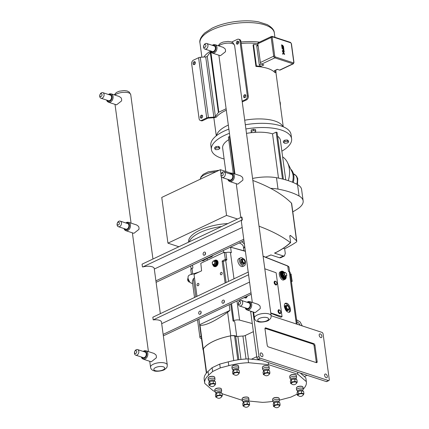 <?xml version="1.0" encoding="UTF-8"?>
<svg xmlns="http://www.w3.org/2000/svg" width="429" height="429" viewBox="0 0 429 429"><rect width="100%" height="100%" fill="white"/><g stroke="black" fill="none" stroke-linecap="round" stroke-linejoin="round"><path stroke-width="0.64" d="M282.968 126.652A33.789 13.256 172.3 0 0 274.882 121.026A33.789 13.256 172.3 0 0 244.707 120.222M228.33 125.08A33.789 13.256 172.3 0 0 216.538 135.634M210.677 51.995A1.469 0.574 172.3 0 0 210.269 52.295L218.409 112.511A1.469 0.574 -7.7 0 1 218.822 112.21L210.859 51.909M231.773 42.096A2.172 0.853 -7.7 0 1 232.277 41.774L237.403 39.345A2.939 2.097 108.2 0 1 238.68 39.232A2.939 2.097 108.2 0 1 239.929 40.996L240.905 41.318A2.939 2.097 -71.8 0 0 239.655 39.554L238.68 39.232M218.409 112.511L215.401 116.554A1.469 0.574 -7.7 0 1 213.862 117.128L208.408 117.519A2.172 0.853 172.3 0 0 206.74 117.927L201.614 120.356A2.939 2.097 108.2 0 1 200.338 120.469A2.939 2.097 108.2 0 1 199.088 118.699L191.672 63.835A2.939 2.097 108.2 0 1 193.474 60.135L198.6 57.711A2.172 0.853 -7.7 0 1 200.268 57.304L205.722 56.907A1.469 0.574 172.3 0 0 207.261 56.333L210.269 52.295M226.121 108.757L218.822 112.21M200.338 120.469L201.314 120.785A2.939 2.097 -71.8 0 0 202.59 120.672L207.716 118.248A0.702 0.279 -7.7 0 1 208.258 118.114L213.712 117.718A2.939 1.153 172.3 0 0 215.964 117.171L216.232 117.256A33.789 13.256 172.3 0 1 226.319 110.221M242.229 101.914L246.519 99.882A2.939 2.097 -71.8 0 0 248.321 96.182L240.905 41.318M248.321 96.182L247.345 95.865A2.939 2.097 108.2 0 1 245.544 99.566L242.133 101.18M202.381 115.514A1.555 1.11 -71.8 0 0 202.247 115.567A1.555 1.11 -71.8 0 0 201.517 118.141M195.141 61.99A1.555 1.11 -71.8 0 0 194.144 63.111A1.555 1.11 -71.8 0 0 194.283 64.613M238.422 41.506A1.555 1.11 -71.8 0 0 237.425 42.632A1.555 1.11 -71.8 0 0 237.564 44.128M245.661 95.034A1.555 1.11 -71.8 0 0 245.527 95.088A1.555 1.11 -71.8 0 0 244.798 97.656M259.465 42.155A37.521 14.72 172.3 0 0 240.996 42.015M238.669 42.278A37.521 14.72 172.3 0 0 237.5 42.433M210.483 51.137A37.521 14.72 172.3 0 0 203.888 57.041M275.756 70.27L276.045 72.404L274.93 72.667A33.789 13.256 172.3 0 0 267.776 68.452A33.789 13.256 172.3 0 0 255.952 66.447L256.408 65.964A34.964 13.717 172.3 0 1 260.8 66.361L259.293 64.87L256.757 46.134L257.298 45.034L257.974 44.713M277.568 69.412L274.265 70.774A34.964 13.717 172.3 0 1 276.045 72.404M261.534 64.157L274.855 57.856L292.943 63.787A0.735 0.526 -71.8 0 0 293.393 62.859L275.305 56.928A0.735 0.526 108.2 0 1 274.855 57.856A1.469 0.847 64.7 0 1 273.697 56.199A0.735 0.29 -7.7 0 1 274.726 56.102L272.195 37.366A0.735 0.29 172.3 0 0 271.166 37.462L273.697 56.199L260.382 62.5A1.469 0.847 64.7 0 0 261.534 64.157L263.851 64.913L260.8 66.361M279.628 70.088A1.469 0.847 64.7 0 0 280.078 70.077L293.393 63.776A1.469 0.847 64.7 0 1 292.943 63.787L279.628 70.088L277.316 69.332L274.265 70.774M290.369 42.348L272.276 36.417L271.514 36.454L258.194 42.761A1.469 0.847 64.7 0 0 257.845 43.763L271.166 37.462A1.469 0.847 64.7 0 1 271.514 36.454A1.469 0.847 64.7 0 1 271.959 36.444A0.735 0.526 108.2 0 1 272.592 36.856L290.68 42.787A0.735 0.526 -71.8 0 0 290.369 42.348L291.447 43.774A0.735 0.29 172.3 0 0 291.259 43.619L293.79 62.35A0.735 0.424 -115.3 0 1 293.393 62.859M260.382 62.5L257.845 43.763M255.952 66.447L253.056 45.034L253.512 44.557A34.964 13.717 -7.7 0 1 257.572 44.906M256.408 65.964L253.512 44.557M237.698 44.074A1.555 1.11 108.2 0 1 237.023 44.139A1.555 1.11 108.2 0 1 236.352 42.761A1.555 1.11 108.2 0 1 237.312 41.238A1.555 1.11 108.2 0 1 237.988 41.179A1.555 1.11 108.2 0 1 238.658 42.557A1.555 1.11 108.2 0 1 237.698 44.074M201.271 115.251A1.555 1.11 108.2 0 1 201.946 115.187A1.555 1.11 108.2 0 1 202.611 116.565A1.555 1.11 108.2 0 1 201.651 118.088A1.555 1.11 108.2 0 1 200.976 118.147A1.555 1.11 108.2 0 1 200.311 116.768A1.555 1.11 108.2 0 1 201.271 115.251M244.551 94.766A1.555 1.11 108.2 0 1 245.227 94.707A1.555 1.11 108.2 0 1 245.897 96.08A1.555 1.11 108.2 0 1 244.932 97.603A1.555 1.11 108.2 0 1 244.257 97.662A1.555 1.11 108.2 0 1 243.592 96.289A1.555 1.11 108.2 0 1 244.551 94.766M194.417 64.559A1.555 1.11 108.2 0 1 193.742 64.618A1.555 1.11 108.2 0 1 193.071 63.245A1.555 1.11 108.2 0 1 194.031 61.722A1.555 1.11 108.2 0 1 194.707 61.663A1.555 1.11 108.2 0 1 195.377 63.036A1.555 1.11 108.2 0 1 194.417 64.559M257.84 43.678A33.789 13.256 172.3 0 0 241.195 43.474M238.047 43.833A33.789 13.256 172.3 0 0 237.441 43.919M247.345 95.865L239.929 40.996M221.675 226.496A34.679 13.605 172.3 0 0 189.178 241.876A34.674 13.605 -7.7 0 1 200.177 232.464A34.674 13.605 -7.7 0 1 221.675 226.496M259.036 226.212A231.188 90.701 -7.7 0 1 290.385 242.605L290.626 242.31L290.385 242.605A75.751 29.719 -7.7 0 1 274.619 253.153L274.935 252.745L274.619 253.153L283.285 255.99A88.787 34.835 -7.7 0 1 279.536 257.765L280.646 257.743L284.427 255.952L283.285 255.99M290.626 242.31L289.832 236.422L289.988 235.457L290.546 235.532A231.188 90.701 -7.7 0 1 296.552 240.819A3.7 1.453 -7.7 0 1 296.761 241.211A3.7 1.453 -7.7 0 1 296.085 242.213A92.487 36.288 -7.7 0 1 284.658 248.766L283.274 248.316M252.853 180.48A231.188 90.701 -7.7 0 1 270.661 188.358A231.188 90.701 -7.7 0 1 291.452 203.121A3.7 1.453 -7.7 0 1 291.666 203.512L296.761 241.211M265.567 257.153A75.751 29.719 -7.7 0 0 270.871 254.923L279.536 257.765M288.277 180.668A21.89 15.648 -71.8 0 0 287.484 162.532A21.89 15.648 -71.8 0 0 282.625 156.891M292.449 182.196A12.945 9.256 -71.8 0 0 291.94 171.595L287.484 162.532M293.195 182.513A12.945 9.256 -71.8 0 0 290.776 169.23M283.542 142.53L283.36 141.189L284.733 140.186L287.253 139.956L287.435 141.291L284.915 141.527L283.542 142.53L284.69 143.291L287.21 143.055L288.583 142.058L287.435 141.291M284.733 140.186L284.915 141.527M287.253 139.956L288.401 140.717L288.583 142.058M251.222 132.32L251.174 129.966L251.222 132.32L253.341 132.625L255.587 131.912L255.722 130.893L253.603 130.588L251.356 131.301M251.174 129.966L253.421 129.252L253.603 130.588M253.421 129.252L255.539 129.558L255.722 130.893M215.948 149.716L218.468 149.48L219.841 148.482L218.693 147.715L216.173 147.951L214.8 148.949L215.948 149.716M216.173 147.951L215.996 146.611L214.623 147.614L214.8 148.949M215.996 146.611L218.511 146.375L218.693 147.715M218.511 146.375L219.659 147.142L219.841 148.482M278.496 178.11L272.517 133.859L276.153 132.137L277.075 132.438L283.403 179.242M282.491 179.011L276.153 132.137M233.296 173.439L228.367 136.99L229.896 136.669M229.392 136.502L234.432 173.815M270.661 188.358A29.36 11.519 -7.7 0 1 278.019 189.103L276.48 177.724A29.36 11.519 172.3 0 0 252.579 178.448M276.48 177.724A80.92 31.746 -7.7 0 1 297.549 184.631L299.088 196.01A29.36 11.519 -7.7 0 1 303.142 200.869A29.36 11.519 -7.7 0 1 297.415 209.068A80.92 31.746 -7.7 0 1 292.793 211.846M303.142 200.869L301.603 189.484A29.36 11.519 172.3 0 0 297.549 184.631M225.81 171.471L222.646 148.069A29.129 11.427 -7.7 0 1 228.732 139.672M246.487 133.398A29.129 11.427 -7.7 0 1 252.654 132.529M254.038 132.405A29.129 11.427 -7.7 0 1 272.517 133.859M277.584 136.218A29.129 11.427 -7.7 0 1 280.378 140.262L285.735 179.88M224.12 158.987A40.46 15.873 -7.7 0 1 211.417 149.587A40.46 15.873 -7.7 0 1 224.624 135.35A40.46 15.873 -7.7 0 1 229.44 133.322M245.892 128.968A40.46 15.873 -7.7 0 1 291.607 138.744A40.46 15.873 -7.7 0 1 281.853 151.18M211.417 149.587L210.848 145.372A40.46 15.873 -7.7 0 1 224.056 131.14A40.46 15.873 -7.7 0 1 228.871 129.108M245.318 124.759A40.46 15.873 -7.7 0 1 291.039 134.534L291.607 138.744M278.019 189.103A80.92 31.746 -7.7 0 1 299.088 196.01M284.658 248.766L285.285 253.426L284.427 255.952M188.519 242.187A34.679 13.605 -7.7 0 1 227.869 223.568M178.882 246.745L167.937 243.157L161.754 197.431L220.372 169.691L230.866 173.128M167.937 243.157L226.555 215.417L237.5 219.01M226.555 215.417L221.332 176.802M221.026 174.549L220.372 169.691M207.298 260.205L207.019 258.231M211.449 256.134A1.469 0.794 -111 0 1 211.626 256.821L213.17 255.314M205.561 253.164A1.652 1.18 -71.8 0 0 205.024 254.794M297.174 324.254L290.192 272.619A4.403 1.727 172.3 0 0 289.275 271.739L288.492 271.434L287.768 266.082L287.451 265.878M192.498 265.101L192.889 267.996L192.01 268.457A4.403 1.727 172.3 0 0 190.787 269.9L191.372 274.201M224.254 302.22A1.239 0.885 108.2 0 1 224.356 301.898M221.096 272.431A1.239 0.885 108.2 0 1 221.637 272.383A1.239 0.885 108.2 0 1 222.168 273.482A1.239 0.885 108.2 0 1 221.402 274.689A1.239 0.885 108.2 0 1 220.865 274.737A1.239 0.885 108.2 0 1 220.334 273.643A1.239 0.885 108.2 0 1 221.096 272.431M197.833 283.44A1.239 0.885 108.2 0 1 198.375 283.392A1.239 0.885 108.2 0 1 198.906 284.491A1.239 0.885 108.2 0 1 198.139 285.698A1.239 0.885 108.2 0 1 197.603 285.746A1.239 0.885 108.2 0 1 197.067 284.652A1.239 0.885 108.2 0 1 197.833 283.44M200.992 313.229A1.239 0.885 108.2 0 1 201.094 312.907M264.795 268.785L276.126 272.753L282.057 316.645L270.763 312.945M278.287 310.28A1.92 1.11 64.7 0 0 278.207 312.092A1.92 1.11 64.7 0 0 279.552 313.61A1.92 1.11 64.7 0 0 279.885 313.653M274.399 281.504A1.92 1.11 64.7 0 0 274.319 283.328A1.92 1.11 64.7 0 0 275.665 284.84L275.826 284.845A2 1.158 -115.3 0 1 274.244 282.582A2 1.158 -115.3 0 1 275.332 281.193L275.67 281.456A1.566 0.906 -115.3 0 1 276.909 283.226A1.566 0.906 -115.3 0 1 276.056 284.314L275.826 284.845A2 1.158 -115.3 0 0 276.93 283.944A2 1.158 -115.3 0 0 276.936 283.789M282.057 316.645L280.807 317.24L270.812 313.288M196.986 296.321L194.021 274.404L201.598 270.817L200.804 263.277L224.179 252.214L225.364 259.282L222.152 261.089L223.284 261.459L226.131 282.529M230.217 247.249A5.872 2.306 -7.7 0 1 230.614 247.345L231.338 252.697L230.427 252.45A4.403 1.727 172.3 0 0 225.665 252.649M224.421 301.233A1.652 1.18 -71.8 0 0 223.911 302.788M224.431 252.381L225.901 252.863L225.579 252.676L225.901 252.863L226.834 259.765L226.587 260.113A4.403 1.727 172.3 0 0 225.708 260.424L223.284 261.459M291.441 281.826L292.181 281.188L290.996 274.12M286.438 308.236L287.913 309.733L287.194 310.076L285.719 308.58L286.438 308.236L286.154 306.124L285.435 306.467L285.719 308.58M287.913 309.733L289.108 309.116L288.819 306.998L287.344 305.507L286.154 306.124M285.435 306.467L287.344 305.507M287.017 305.657A2.762 1.598 64.7 0 0 286.572 305.443A2.762 1.598 64.7 0 0 285.73 305.464A2.762 1.598 64.7 0 0 285.221 308.001A2.762 1.598 64.7 0 0 287.253 310.473A2.762 1.598 64.7 0 0 288.09 310.457A2.762 1.598 64.7 0 0 288.76 309.298M288.09 310.457L287.569 310.698A2.762 1.598 -115.3 0 1 286.733 310.719A2.762 1.598 -115.3 0 1 285.532 309.824M284.534 307.4A2.762 1.598 -115.3 0 1 285.21 305.711L285.73 305.464M287.956 309.207A1.791 1.04 64.7 0 0 288.926 307.963A1.791 1.04 64.7 0 0 287.51 305.936A1.791 1.04 64.7 0 0 286.54 307.18A1.791 1.04 64.7 0 0 287.956 309.207M241.393 263.09A2.762 1.598 64.7 0 0 242.353 264.06L240.975 262.666L241.951 262.205L243.752 264.023L242.771 264.484L242.353 264.06M240.615 260.505A2.762 1.598 64.7 0 0 240.803 261.878L240.535 259.904L241.511 259.443L241.859 262.017L240.883 262.478L240.803 261.878M241.693 259.18A2.762 1.598 64.7 0 0 241.291 259.277A2.762 1.598 64.7 0 0 240.921 259.588L243.012 258.542L240.921 259.588M243.286 264.355A2.762 1.598 64.7 0 0 243.651 264.264A2.762 1.598 64.7 0 0 243.956 264.033M242.771 264.484A3.008 1.743 64.7 0 0 242.911 264.532L245.34 263.315A3.008 1.743 64.7 0 0 245.388 263.17L245.495 262.419M243.892 259.025L243.152 258.59A3.008 1.743 64.7 0 0 243.082 258.564A3.008 1.743 64.7 0 0 243.012 258.542M242.546 264.253A2.762 1.598 -115.3 0 1 241.093 262.784M240.862 262.312A2.762 1.598 -115.3 0 1 240.578 260.215M240.83 259.636A2.762 1.598 -115.3 0 1 241.205 259.314A2.762 1.598 -115.3 0 1 241.248 259.298M243.608 264.285A2.762 1.598 -115.3 0 1 243.565 264.307A2.762 1.598 -115.3 0 1 243.2 264.393M244.069 263.535A2.601 1.507 64.7 0 0 245.501 262.366A2.601 1.507 64.7 0 0 243.929 259.052A2.601 1.507 64.7 0 0 243.431 258.794A2.601 1.507 64.7 0 0 242.02 260.596A2.601 1.507 64.7 0 0 244.069 263.535M243.967 262.773A1.764 1.019 64.7 0 0 244.503 262.757A1.764 1.019 64.7 0 0 244.83 261.138A1.764 1.019 64.7 0 0 243.533 259.561A1.764 1.019 64.7 0 0 242.996 259.572A1.764 1.019 64.7 0 0 242.669 261.191A1.764 1.019 64.7 0 0 243.967 262.773M244.46 262.779A1.764 1.019 64.7 0 0 244.728 261.138A1.764 1.019 64.7 0 0 243.447 259.599A1.764 1.019 64.7 0 0 242.953 259.593M213.792 260.945L216.232 260.542A2.939 2.097 108.2 0 1 217.492 263.138A2.939 2.097 108.2 0 1 215.68 266.007A2.939 2.097 108.2 0 1 214.403 266.125L213.964 265.98A2.939 2.097 -71.8 0 0 215.24 265.862A2.939 2.097 -71.8 0 0 217.042 262.162A2.939 2.097 -71.8 0 0 215.792 260.398A2.939 2.097 -71.8 0 0 214.516 260.51M213.958 264.731L215.181 263.127L214.924 261.197L213.438 260.87L212.216 262.478L212.478 264.409L214.972 265.24L216.307 263.481L214.827 265.015L213.342 264.693L214.972 265.24M216.307 263.481L216.023 261.363L216.05 263.411L215.181 263.127M216.023 261.363L214.398 261.073M212.478 264.409L213.342 264.693M214.924 261.197L215.787 261.481M213.798 264.285A1.668 1.19 108.2 0 1 212.36 263.347A1.668 1.19 108.2 0 1 213.385 261.245A1.668 1.19 108.2 0 1 214.822 262.183A1.668 1.19 108.2 0 1 213.798 264.285M214.532 260.467A3.378 2.413 108.2 0 1 214.902 260.253A3.378 2.413 108.2 0 1 216.372 260.124A3.378 2.413 108.2 0 1 217.819 263.111A3.378 2.413 108.2 0 1 215.733 266.409A3.378 2.413 108.2 0 1 214.269 266.543A3.378 2.413 108.2 0 1 212.988 265.176M216.489 260.167A3.378 2.413 108.2 0 1 216.613 260.205A3.378 2.413 108.2 0 1 218.061 263.192A3.378 2.413 108.2 0 1 215.975 266.489A3.378 2.413 108.2 0 1 214.511 266.618A3.378 2.413 108.2 0 1 214.387 266.575M286.191 276.051L285.113 279.284L283.805 279.901C281.183 281.376 277.461 272.924 280.255 271.836L281.344 271.321A4.403 2.547 64.7 0 0 280.925 276.394A4.403 2.547 64.7 0 0 285.113 279.284A4.403 2.547 64.7 0 0 286.197 277.257M284.995 278.523A3.668 2.124 -115.3 0 1 284.926 278.56A3.668 2.124 -115.3 0 1 283.81 278.587A3.668 2.124 -115.3 0 1 281.108 275.3A3.668 2.124 -115.3 0 1 281.789 271.922A3.668 2.124 -115.3 0 1 281.858 271.895M282.85 273.284L283.14 275.402L283.113 273.353L284.202 272.785L282.85 273.284L284.073 272.898L284.336 274.828L285.682 276.196L284.722 276.651L283.371 275.284L284.336 274.828M283.14 275.402L284.717 276.651M285.682 276.196L286.77 275.627L286.513 273.697L285.162 272.335L284.202 272.785M285.162 272.335L284.073 272.898M285.746 275.729A1.668 0.965 64.7 0 0 286.652 274.571A1.668 0.965 64.7 0 0 285.339 272.688A1.668 0.965 64.7 0 0 284.432 273.841A1.668 0.965 64.7 0 0 285.746 275.729M188.127 278.571L187.591 278.855L187.854 280.786L189.2 282.148L189.709 281.907M187.591 278.855L188.127 278.598M187.854 280.786L188.621 280.421M286.786 303.233C289.763 304.204 291.822 311.357 289.382 312.248C287.055 312.441 285.387 310.537 284.368 306.537C284.175 304.815 284.524 303.711 285.403 303.217L286.786 303.233M288.926 312.376A4.933 2.853 64.7 0 0 289.28 307.716A4.933 2.853 64.7 0 0 285.784 303.711A4.933 2.853 64.7 0 0 284.92 303.587M247.517 296.015L246.235 297.908L243.897 297.726M245.602 298.085A4.933 2.853 64.7 0 0 246.278 296.6M244.267 265.792L243.05 266.366C239.929 268.082 235.752 259.84 239.066 258.51L240.503 257.829A4.403 2.547 64.7 0 0 240.079 262.902A4.403 2.547 64.7 0 0 244.267 265.792A4.403 2.547 64.7 0 0 245.356 263.267M243.141 258.585A4.403 2.547 64.7 0 0 241.843 257.797A4.403 2.547 64.7 0 0 240.503 257.829M201.163 336.111L201.153 336.116A4.403 1.727 172.3 0 0 199.935 337.559A4.403 1.727 172.3 0 0 200.858 338.433L201.512 338.69M191.967 274.517C190.991 274.26 191.254 274.104 192.766 274.045L199.083 272.007M191.372 274.195L189.119 275.262A4.403 2.547 64.7 0 0 188.594 280.094A4.403 2.547 64.7 0 0 192.605 283.322M194.493 277.874L193.382 278.63L192.337 281.354L194.519 297.49M252.268 323.536L239.575 320.109A4.403 1.727 172.3 0 0 233.848 320.645L233.049 320.983A5.051 1.979 -7.7 0 1 234.802 322.2L236.733 336.497M229.955 310.36L227.622 312.269C214.747 321.337 205.545 325.691 200.021 325.332L199.657 324.994L198.917 319.015L229.188 304.687L229.955 310.36L199.683 324.689M222.152 261.089L225.118 283.006M203.276 350.134A5.051 1.979 -7.7 0 1 202.981 349.592A5.051 1.979 -7.7 0 1 203.201 348.868A36.701 14.398 -7.7 0 1 230.807 335.805A5.051 1.979 -7.7 0 1 236.556 336.486A2.939 1.153 172.3 0 0 237.854 336.459A32.298 12.672 -7.7 0 1 242.911 336.03L246.015 358.993M230.743 303.952L233.049 320.983M206.387 373.139L203.169 349.356A4.403 1.727 -7.7 0 1 203.378 348.707A36.642 14.377 -7.7 0 1 230.432 335.902A4.403 1.727 -7.7 0 1 234.588 335.966L235.677 336.32A2.939 1.153 172.3 0 0 236.556 336.486M214.961 391.382L213.245 390.819L204.751 383.429A37.521 14.72 -7.7 0 1 204.692 383.081A37.521 14.72 -7.7 0 1 208.553 375.23L212.628 371.514L220.249 367.91L219.728 364.098L228.276 361.845A37.521 14.72 -7.7 0 1 248.048 358.885L260.902 360.135M212.628 371.514L212.114 367.701L219.728 364.098M220.249 367.91L228.791 365.658A37.521 14.72 -7.7 0 1 248.563 362.693L248.048 358.885M248.563 362.693L268.559 364.645L268.275 362.553M268.559 364.645L297.828 374.238L297.544 372.147M297.828 374.238L306.322 381.628L305.807 377.82A37.521 14.72 -7.7 0 1 305.861 378.169L306.376 381.976A37.521 14.72 -7.7 0 1 303.282 389.087M300.343 373.064L305.807 377.82M306.322 381.628A37.521 14.72 -7.7 0 1 306.376 381.976M297.206 394.133L290.824 397.147L282.282 399.399A37.521 14.72 -7.7 0 1 279.456 400.096M272.882 401.346A37.521 14.72 -7.7 0 1 262.51 402.364L248.611 401.008M242.278 400.337L222.045 393.704M204.692 383.081L204.177 379.268A37.521 14.72 -7.7 0 1 208.038 371.423L212.114 367.701M237.5 365.235A3.126 1.228 172.3 0 0 233.119 365.647A3.126 1.228 172.3 0 0 232.239 366.286M233.022 370.114L232.228 368.983A3.362 1.319 -7.7 0 1 232.127 368.736A3.362 1.319 -7.7 0 1 233.226 367.551A3.362 1.319 -7.7 0 1 236.733 366.913A3.362 1.319 -7.7 0 1 238.792 367.835A3.362 1.319 -7.7 0 1 238.76 368.103L238.293 369.401M233.092 370.635L233.011 370.012A2.66 1.046 -7.7 0 1 233.88 369.074A2.66 1.046 -7.7 0 1 236.652 368.57A2.66 1.046 -7.7 0 1 238.283 369.299L238.363 369.9M234.926 369.76A2.66 1.046 -7.7 0 1 234.958 369.75A2.66 1.046 -7.7 0 1 236.331 369.567A2.66 1.046 -7.7 0 1 236.395 369.562M232.856 374.024L232.529 371.605L233.569 370.211L236.856 369.557L239.114 370.297L239.441 372.715L237.183 371.975L233.896 372.635L232.856 374.024L234.089 374.656M234.073 374.646A2.831 1.11 -7.7 0 1 234.304 373.048A2.831 1.11 -7.7 0 1 238.052 372.613A2.831 1.11 -7.7 0 1 238.486 374.045M238.401 374.109L239.441 372.715M234.422 373.085A2.66 1.046 -7.7 0 1 237.51 372.603A2.66 1.046 -7.7 0 1 238.771 373.589A3.116 3.116 0 0 1 233.682 374.281A2.66 1.046 -7.7 0 1 234.422 373.085M233.896 372.635L233.569 370.211M237.183 371.975L236.856 369.557M213.696 376.501A3.126 1.228 172.3 0 0 209.314 376.909A3.126 1.228 172.3 0 0 208.435 377.552M220.377 388.229A3.126 1.228 172.3 0 0 215.996 388.636A3.126 1.228 172.3 0 0 215.117 389.28M267.991 365.696A3.126 1.228 172.3 0 0 263.604 366.103A3.126 1.228 172.3 0 0 262.73 366.747M295.302 374.651A3.126 1.228 172.3 0 0 290.921 375.059A3.126 1.228 172.3 0 0 290.042 375.702M247.694 397.179A3.126 1.228 172.3 0 0 243.313 397.592A3.126 1.228 172.3 0 0 242.433 398.23M301.984 386.373A3.126 1.228 172.3 0 0 297.603 386.786A3.126 1.228 172.3 0 0 296.723 387.425M278.18 397.64A3.126 1.228 172.3 0 0 273.799 398.048A3.126 1.228 172.3 0 0 272.919 398.691M209.218 381.381L208.424 380.25A3.362 1.319 -7.7 0 1 208.322 379.997A3.362 1.319 -7.7 0 1 209.422 378.818A3.362 1.319 -7.7 0 1 212.929 378.174A3.362 1.319 -7.7 0 1 214.988 379.097A3.362 1.319 -7.7 0 1 214.956 379.37L214.489 380.668M209.288 381.901L209.207 381.279A2.66 1.046 -7.7 0 1 210.076 380.341A2.66 1.046 -7.7 0 1 212.848 379.837A2.66 1.046 -7.7 0 1 214.479 380.566L214.559 381.166M211.122 381.027A2.66 1.046 -7.7 0 1 211.154 381.016A2.66 1.046 -7.7 0 1 212.527 380.829A2.66 1.046 -7.7 0 1 212.591 380.829M209.052 385.29L208.725 382.872L209.765 381.478L213.052 380.823L215.304 381.563L215.631 383.982L213.379 383.242L210.092 383.896L209.052 385.29L210.285 385.923M210.269 385.907A2.831 1.11 -7.7 0 1 210.5 384.314A2.831 1.11 -7.7 0 1 214.248 383.88A2.831 1.11 -7.7 0 1 214.682 385.312M214.597 385.376L215.631 383.982M210.618 384.352A2.66 1.046 -7.7 0 1 213.706 383.869A2.66 1.046 -7.7 0 1 214.967 384.856A3.116 3.116 0 0 1 209.872 385.542A2.66 1.046 -7.7 0 1 210.618 384.352M215.9 393.109L215.111 391.977A3.362 1.319 -7.7 0 1 215.009 391.725A3.362 1.319 -7.7 0 1 216.103 390.54A3.362 1.319 -7.7 0 1 219.616 389.902A3.362 1.319 -7.7 0 1 221.67 390.824A3.362 1.319 -7.7 0 1 221.637 391.092L221.176 392.396M215.975 393.629L215.889 393.002A2.66 1.046 -7.7 0 1 216.758 392.068A2.66 1.046 -7.7 0 1 219.535 391.559A2.66 1.046 -7.7 0 1 221.16 392.288L221.241 392.889M217.803 392.75A2.66 1.046 -7.7 0 1 217.841 392.744A2.66 1.046 -7.7 0 1 219.208 392.556A2.66 1.046 -7.7 0 1 219.278 392.556M215.739 397.018L215.406 394.594L216.447 393.205L219.739 392.546L221.991 393.286L222.319 395.71L220.066 394.97L216.774 395.624L215.739 397.018L216.972 397.651M216.951 397.635A2.831 1.11 -7.7 0 1 217.187 396.037A2.831 1.11 -7.7 0 1 220.93 395.608A2.831 1.11 -7.7 0 1 221.364 397.039M221.278 397.098L222.319 395.71M217.299 396.074A2.66 1.046 -7.7 0 1 220.388 395.597A2.66 1.046 -7.7 0 1 221.648 396.584A3.116 3.116 0 0 1 216.559 397.27A2.66 1.046 -7.7 0 1 217.299 396.074M263.513 370.576L262.72 369.444A3.362 1.319 -7.7 0 1 262.618 369.192A3.362 1.319 -7.7 0 1 263.717 368.012A3.362 1.319 -7.7 0 1 267.224 367.369A3.362 1.319 -7.7 0 1 269.278 368.291A3.362 1.319 -7.7 0 1 269.251 368.565L268.785 369.862M263.583 371.096L263.497 370.474A2.66 1.046 -7.7 0 1 264.366 369.535A2.66 1.046 -7.7 0 1 267.144 369.031A2.66 1.046 -7.7 0 1 268.769 369.76L268.849 370.361M265.412 370.222A2.66 1.046 -7.7 0 1 265.449 370.211A2.66 1.046 -7.7 0 1 266.822 370.023A2.66 1.046 -7.7 0 1 266.886 370.023M263.347 374.485L263.02 372.066L264.055 370.672L267.347 370.018L269.6 370.758L269.927 373.176L267.675 372.436L264.382 373.091L263.347 374.485L264.58 375.118M264.559 375.102A2.831 1.11 -7.7 0 1 264.795 373.509A2.831 1.11 -7.7 0 1 268.538 373.074A2.831 1.11 -7.7 0 1 268.972 374.506M268.886 374.571L269.927 373.176M264.908 373.546A2.66 1.046 -7.7 0 1 267.996 373.064A2.66 1.046 -7.7 0 1 269.256 374.05A3.116 3.116 0 0 1 264.167 374.737A2.66 1.046 -7.7 0 1 264.908 373.546M290.824 379.531L290.031 378.399A3.362 1.319 -7.7 0 1 289.929 378.147A3.362 1.319 -7.7 0 1 291.028 376.968A3.362 1.319 -7.7 0 1 294.535 376.324A3.362 1.319 -7.7 0 1 296.595 377.247A3.362 1.319 -7.7 0 1 296.562 377.515L296.101 378.818M290.894 380.051L290.814 379.429A2.66 1.046 -7.7 0 1 291.682 378.491A2.66 1.046 -7.7 0 1 294.455 377.981A2.66 1.046 -7.7 0 1 296.085 378.716L296.166 379.311M292.728 379.172A2.66 1.046 -7.7 0 1 292.76 379.166A2.66 1.046 -7.7 0 1 294.133 378.979A2.66 1.046 -7.7 0 1 294.203 378.979M290.658 383.44L290.331 381.022L291.371 379.627L294.659 378.973L296.916 379.708L297.243 382.132L294.986 381.392L291.699 382.046L290.658 383.44L291.892 384.073A2.831 1.11 -7.7 0 1 292.106 382.464A2.831 1.11 -7.7 0 1 295.854 382.03A2.831 1.11 -7.7 0 1 296.289 383.462M296.203 383.526L297.243 382.132M292.224 382.502A2.66 1.046 -7.7 0 1 295.313 382.019A2.66 1.046 -7.7 0 1 296.573 383.006A3.116 3.116 0 0 1 291.484 383.692A2.66 1.046 -7.7 0 1 292.224 382.502M243.216 402.059L242.423 400.933A3.362 1.319 -7.7 0 1 242.321 400.681A3.362 1.319 -7.7 0 1 243.42 399.496A3.362 1.319 -7.7 0 1 246.927 398.857A3.362 1.319 -7.7 0 1 248.986 399.78A3.362 1.319 -7.7 0 1 248.954 400.048L248.488 401.351M243.286 402.584L243.2 401.957A2.66 1.046 -7.7 0 1 244.069 401.024A2.66 1.046 -7.7 0 1 246.847 400.514A2.66 1.046 -7.7 0 1 248.477 401.244L248.557 401.844M245.115 401.705A2.66 1.046 -7.7 0 1 245.152 401.694A2.66 1.046 -7.7 0 1 246.525 401.512A2.66 1.046 -7.7 0 1 246.589 401.506M243.05 405.973L242.723 403.55L243.763 402.155L247.05 401.501L249.303 402.241L249.63 404.66L247.377 403.925L244.09 404.579L243.05 405.973L244.283 406.601M244.267 406.59A2.831 1.11 -7.7 0 1 244.498 404.992A2.831 1.11 -7.7 0 1 248.246 404.558A2.831 1.11 -7.7 0 1 248.681 405.99M248.595 406.054L249.63 404.66M244.616 405.03A2.66 1.046 -7.7 0 1 247.699 404.547A2.66 1.046 -7.7 0 1 248.965 405.534A3.116 3.116 0 0 1 243.87 406.225A2.66 1.046 -7.7 0 1 244.616 405.03M297.511 391.253L296.718 390.127A3.362 1.319 -7.7 0 1 296.616 389.875A3.362 1.319 -7.7 0 1 297.71 388.69A3.362 1.319 -7.7 0 1 301.222 388.052A3.362 1.319 -7.7 0 1 303.276 388.974A3.362 1.319 -7.7 0 1 303.244 389.242L302.783 390.54M297.581 391.779L297.495 391.151A2.66 1.046 -7.7 0 1 298.364 390.218A2.66 1.046 -7.7 0 1 301.142 389.709A2.66 1.046 -7.7 0 1 302.767 390.438L302.847 391.039M299.41 390.899A2.66 1.046 -7.7 0 1 299.447 390.889A2.66 1.046 -7.7 0 1 300.82 390.706A2.66 1.046 -7.7 0 1 300.885 390.701M297.345 395.168L297.018 392.744L298.053 391.35L301.346 390.696L303.598 391.436L303.925 393.854L301.673 393.12L298.38 393.774L297.345 395.168L298.579 395.795M298.557 395.785A2.831 1.11 -7.7 0 1 298.793 394.187A2.831 1.11 -7.7 0 1 302.536 393.752A2.831 1.11 -7.7 0 1 302.971 395.184M302.885 395.248L303.925 393.854M298.906 394.224A2.66 1.046 -7.7 0 1 301.995 393.742A2.66 1.046 -7.7 0 1 303.255 394.728A3.116 3.116 0 0 1 298.166 395.42A2.66 1.046 -7.7 0 1 298.906 394.224M273.702 402.52L272.914 401.388A3.362 1.319 -7.7 0 1 272.812 401.142A3.362 1.319 -7.7 0 1 273.906 399.957A3.362 1.319 -7.7 0 1 277.418 399.313A3.362 1.319 -7.7 0 1 279.472 400.241A3.362 1.319 -7.7 0 1 279.44 400.509L278.979 401.807M273.777 403.04L273.691 402.418A2.66 1.046 -7.7 0 1 274.56 401.48A2.66 1.046 -7.7 0 1 277.338 400.976A2.66 1.046 -7.7 0 1 278.963 401.705L279.043 402.305M275.606 402.166A2.66 1.046 -7.7 0 1 275.643 402.155A2.66 1.046 -7.7 0 1 277.011 401.973A2.66 1.046 -7.7 0 1 277.08 401.968M273.541 406.429L273.209 404.011L274.249 402.616L277.542 401.962L279.794 402.702L280.121 405.121L277.869 404.381L274.576 405.035L273.541 406.429L274.774 407.062M274.753 407.046A2.831 1.11 -7.7 0 1 274.989 405.453A2.831 1.11 -7.7 0 1 278.732 405.019A2.831 1.11 -7.7 0 1 279.166 406.451M279.081 406.515L280.121 405.121M275.102 405.491A2.66 1.046 -7.7 0 1 278.19 405.008A2.66 1.046 -7.7 0 1 279.451 405.995A3.116 3.116 0 0 1 274.362 406.681A2.66 1.046 -7.7 0 1 275.102 405.491M210.092 383.896L209.765 381.478M213.379 383.242L213.052 380.823M216.774 395.624L216.447 393.205M220.066 394.97L219.739 392.546M264.382 373.091L264.055 370.672M267.675 372.436L267.347 370.018M291.699 382.046L291.371 379.627M294.986 381.392L294.659 378.973M244.09 404.579L243.763 402.155M247.377 403.925L247.05 401.501M298.38 393.774L298.053 391.35M301.673 393.12L301.346 390.696M274.576 405.035L274.249 402.616M277.869 404.381L277.542 401.962M248.482 358.928L245.313 335.473A2.939 1.153 -7.7 0 1 242.911 336.03M245.313 335.473L253.367 331.66M271.139 315.723L321.954 332.378A1.469 0.847 -115.3 0 1 323.112 334.035L329.263 379.536A1.469 0.847 -115.3 0 1 328.914 380.539A1.469 0.847 -115.3 0 1 328.469 380.555L260.183 358.167A1.469 0.847 -115.3 0 1 259.025 356.51L253.003 311.937M328.469 380.555L326.303 381.574L258.017 359.191L260.183 358.167M316.253 362.607A1.469 0.847 64.7 0 0 316.28 362.033L314.076 345.704L314.94 345.297L317.149 361.62A1.469 0.847 64.7 0 1 316.8 362.628A1.469 0.847 64.7 0 1 316.35 362.639L268.356 346.905A1.469 0.847 64.7 0 1 267.203 345.248L264.993 328.925A1.469 0.847 64.7 0 1 265.342 327.917A1.469 0.847 64.7 0 1 265.787 327.906L313.781 343.64L312.918 344.047L265.02 328.346M250.836 311.229A1.469 0.847 64.7 0 0 250.713 312.033L251.769 311.534M259.025 356.51L256.864 357.534L250.713 312.033M256.864 357.534A1.469 0.847 64.7 0 0 258.017 359.191M320.297 333.907A2.027 1.174 -115.3 0 1 321.788 335.725A2.027 1.174 -115.3 0 1 321.412 337.585A2.027 1.174 -115.3 0 1 320.795 337.602A2.027 1.174 -115.3 0 1 319.305 335.784A2.027 1.174 -115.3 0 1 319.68 333.923A2.027 1.174 -115.3 0 1 320.297 333.907M325.724 374.05A2.027 1.174 -115.3 0 1 327.22 375.868A2.027 1.174 -115.3 0 1 326.844 377.729A2.027 1.174 -115.3 0 1 326.228 377.745A2.027 1.174 -115.3 0 1 324.732 375.927A2.027 1.174 -115.3 0 1 325.107 374.067A2.027 1.174 -115.3 0 1 325.724 374.05M261.341 352.944A2.027 1.174 -115.3 0 1 262.832 354.762A2.027 1.174 -115.3 0 1 262.457 356.622A2.027 1.174 -115.3 0 1 261.84 356.638A2.027 1.174 -115.3 0 1 260.349 354.826A2.027 1.174 -115.3 0 1 260.725 352.96A2.027 1.174 -115.3 0 1 261.341 352.944M314.94 345.297A1.469 0.847 64.7 0 0 313.781 343.64M326.303 381.574A1.469 0.847 64.7 0 0 326.753 381.563L328.914 380.539M314.076 345.704A1.469 0.847 64.7 0 0 312.918 344.047M251.421 359.212L256.751 356.692M307.1 375.278L304.37 376.571M283.054 45.865L282.722 45.753L283.054 45.865L283.317 47.834L283.054 45.865M282.797 47.657L281.944 47.222L281.563 44.82L281.923 44.938L281.563 44.82L281.95 47.222L282.802 47.657L282.722 45.753M282.539 47.077L282.507 45.184L282.539 47.077L282.196 46.965L281.923 44.938M283.478 46.359L283.692 47.957L283.317 47.834L283.692 47.957L283.478 46.359L282.507 45.184M283.762 50.987L283.06 50.542L282.818 49.078L283.14 49.179L282.818 49.078L283.06 50.542L283.762 50.987M283.671 50.391L283.472 48.944L282.051 48.477L281.971 47.855L283.751 48.439L281.971 47.855L282.051 48.477L283.472 48.944L283.671 50.391L283.322 50.279L283.14 49.179M283.987 50.182L283.901 50.971A1.024 0.59 64.7 0 0 283.918 50.96L283.751 48.439M282.679 53.234L283.451 52.585L284.572 54.515L283.542 53.271L282.775 53.925L282.679 53.234L283.451 52.579L282.33 50.649L283.36 51.893L284.127 51.239L284.223 51.93L284.127 51.239L283.36 51.893L282.33 50.649L282.427 51.341L284.481 53.823L284.572 54.515L283.542 53.271L282.775 53.925L282.679 53.234M283.558 52.494L284.223 51.93M282.92 54.102L282.974 54.478L282.92 54.102M201.55 260.816L203.121 260.848A1.469 0.901 60 0 0 202.89 260.183M243.769 239.275L155.904 280.856M205.55 253.089A1.652 1.18 108.2 0 1 205.083 254.724A1.652 1.18 108.2 0 1 203.818 255.239A1.652 1.18 108.2 0 1 203.207 253.298A1.652 1.18 108.2 0 1 204.847 252.096A1.652 1.18 108.2 0 1 205.55 253.089M243.967 240.744L156.102 282.325M201.158 312.242A1.652 1.18 -71.8 0 0 200.649 313.797M153.201 319.889L152.837 317.213L248.278 272.045L248.638 274.726L153.201 319.889A8.457 3.319 -7.7 0 1 161.497 322.109A8.457 3.319 -7.7 0 1 161.508 322.302M248.654 275.407A8.457 3.319 -7.7 0 1 248.611 275.214A8.457 3.319 -7.7 0 1 248.638 274.726M161.695 323.675L249.56 282.094M163.143 334.384L251.003 292.803M221.97 302.268A1.652 1.18 108.2 0 1 222.436 300.632A1.652 1.18 108.2 0 1 223.702 300.123A1.652 1.18 108.2 0 1 224.313 302.059A1.652 1.18 108.2 0 1 222.672 303.265A1.652 1.18 108.2 0 1 221.97 302.268M198.707 313.277A1.652 1.18 108.2 0 1 199.174 311.642A1.652 1.18 108.2 0 1 200.44 311.132A1.652 1.18 108.2 0 1 201.051 313.068A1.652 1.18 108.2 0 1 199.41 314.275A1.652 1.18 108.2 0 1 198.707 313.277M163.342 335.848L198.917 319.015M229.188 304.687L251.201 294.267M240.519 175.804L242.406 177.215A4.403 3.148 108.2 0 1 242.846 178.603A4.403 3.148 108.2 0 1 242.814 180.218L237.773 184.175L229.703 181.531A4.403 3.148 -71.8 0 0 231.617 181.36A4.403 3.148 -71.8 0 0 234.32 175.81A4.403 3.148 -71.8 0 0 232.443 173.16L240.519 175.804M223.15 47.34L225.037 48.75A4.403 3.148 108.2 0 1 225.477 50.139A4.403 3.148 108.2 0 1 225.445 51.753L220.404 55.711L212.334 53.067A4.403 3.148 -71.8 0 0 214.248 52.896A4.403 3.148 -71.8 0 0 216.951 47.346A4.403 3.148 -71.8 0 0 215.074 44.696L223.15 47.34M257.888 304.268L259.776 305.679A4.403 3.148 108.2 0 1 260.215 307.067A4.403 3.148 108.2 0 1 260.183 308.682L255.142 312.639L247.072 309.995A4.403 3.148 -71.8 0 0 248.986 309.824A4.403 3.148 -71.8 0 0 251.689 304.274A4.403 3.148 -71.8 0 0 249.812 301.625L257.888 304.268M241.43 300.418L248.868 302.858A2.939 2.097 108.2 0 1 250.118 304.628A2.939 2.097 108.2 0 1 249.287 307.534A2.939 2.097 108.2 0 1 247.04 308.44L239.597 306A2.939 2.097 -71.8 0 0 241.849 305.094A2.939 2.097 -71.8 0 0 242.68 302.188A2.939 2.097 -71.8 0 0 241.43 300.418A2.939 2.097 -71.8 0 0 239.178 301.324A2.939 2.097 -71.8 0 0 238.347 304.236A2.939 2.097 -71.8 0 0 239.597 306M238.454 303.41A1.48 1.056 -71.8 0 0 239.731 304.241A1.48 1.056 -71.8 0 0 240.637 302.375A1.48 1.056 -71.8 0 0 239.366 301.544A1.48 1.056 -71.8 0 0 238.454 303.41M206.692 43.49L214.13 45.93A2.939 2.097 108.2 0 1 215.379 47.699A2.939 2.097 108.2 0 1 214.548 50.606A2.939 2.097 108.2 0 1 212.301 51.512L204.858 49.072A2.939 2.097 -71.8 0 0 207.11 48.166A2.939 2.097 -71.8 0 0 207.942 45.26A2.939 2.097 -71.8 0 0 206.692 43.49A2.939 2.097 -71.8 0 0 204.44 44.396A2.939 2.097 -71.8 0 0 203.609 47.308A2.939 2.097 -71.8 0 0 204.858 49.072M203.716 46.482A1.48 1.056 -71.8 0 0 204.992 47.313A1.48 1.056 -71.8 0 0 205.899 45.447A1.48 1.056 -71.8 0 0 204.628 44.616A1.48 1.056 -71.8 0 0 203.716 46.482M224.061 171.954L231.499 174.394A2.939 2.097 108.2 0 1 232.749 176.163A2.939 2.097 108.2 0 1 231.917 179.07A2.939 2.097 108.2 0 1 229.671 179.976L222.227 177.536A2.939 2.097 -71.8 0 0 224.48 176.63A2.939 2.097 -71.8 0 0 225.311 173.724A2.939 2.097 -71.8 0 0 224.061 171.954A2.939 2.097 -71.8 0 0 221.809 172.86A2.939 2.097 -71.8 0 0 220.978 175.772A2.939 2.097 -71.8 0 0 222.227 177.536M221.085 174.946A1.48 1.056 -71.8 0 0 222.361 175.777A1.48 1.056 -71.8 0 0 223.268 173.911A1.48 1.056 -71.8 0 0 221.997 173.08A1.48 1.056 -71.8 0 0 221.085 174.946M117.106 224.93A2.939 2.097 -71.8 0 0 118.356 226.694A2.939 2.097 -71.8 0 0 120.603 225.788A2.939 2.097 -71.8 0 0 121.434 222.882A2.939 2.097 -71.8 0 0 120.184 221.117A2.939 2.097 -71.8 0 0 117.937 222.018A2.939 2.097 -71.8 0 0 117.106 224.93M120.184 221.117L127.627 223.552A2.939 2.097 108.2 0 1 128.877 225.322A2.939 2.097 108.2 0 1 128.046 228.228A2.939 2.097 108.2 0 1 125.794 229.134L118.356 226.694M117.208 224.104A1.48 1.056 -71.8 0 0 118.484 224.935A1.48 1.056 -71.8 0 0 119.391 223.069A1.48 1.056 -71.8 0 0 118.12 222.238A1.48 1.056 -71.8 0 0 117.208 224.104M128.571 222.319L136.642 224.962L138.529 226.373A4.403 3.148 108.2 0 1 138.969 227.761A4.403 3.148 108.2 0 1 138.937 229.376L133.896 233.333L125.826 230.689A4.403 3.148 -71.8 0 0 127.74 230.518A4.403 3.148 -71.8 0 0 130.443 224.968A4.403 3.148 -71.8 0 0 128.571 222.319L127.102 222.26L125.724 222.93M99.737 96.466A2.939 2.097 -71.8 0 0 100.987 98.23A2.939 2.097 -71.8 0 0 103.233 97.324A2.939 2.097 -71.8 0 0 104.065 94.418A2.939 2.097 -71.8 0 0 102.815 92.648A2.939 2.097 -71.8 0 0 100.568 93.554A2.939 2.097 -71.8 0 0 99.737 96.466M102.815 92.648L110.258 95.088A2.939 2.097 108.2 0 1 111.508 96.857A2.939 2.097 108.2 0 1 110.677 99.764A2.939 2.097 108.2 0 1 108.424 100.67L100.987 98.23M99.839 95.64A1.48 1.056 -71.8 0 0 101.115 96.471A1.48 1.056 -71.8 0 0 102.022 94.605A1.48 1.056 -71.8 0 0 100.751 93.774A1.48 1.056 -71.8 0 0 99.839 95.64M111.202 93.854L119.273 96.498L121.16 97.909A4.403 3.148 108.2 0 1 121.6 99.297A4.403 3.148 108.2 0 1 121.568 100.912L116.527 104.869L108.457 102.225A4.403 3.148 -71.8 0 0 110.371 102.054A4.403 3.148 -71.8 0 0 113.074 96.504A4.403 3.148 -71.8 0 0 111.202 93.854L109.733 93.795L108.355 94.466M134.475 353.394A2.939 2.097 -71.8 0 0 135.725 355.158A2.939 2.097 -71.8 0 0 137.972 354.252A2.939 2.097 -71.8 0 0 138.803 351.346A2.939 2.097 -71.8 0 0 137.553 349.581A2.939 2.097 -71.8 0 0 135.307 350.482A2.939 2.097 -71.8 0 0 134.475 353.394M137.553 349.581L144.991 352.016A2.939 2.097 108.2 0 1 146.241 353.786A2.939 2.097 108.2 0 1 145.415 356.692A2.939 2.097 108.2 0 1 143.163 357.598L135.725 355.158M134.577 352.568A1.48 1.056 -71.8 0 0 135.854 353.399A1.48 1.056 -71.8 0 0 136.76 351.533A1.48 1.056 -71.8 0 0 135.489 350.702A1.48 1.056 -71.8 0 0 134.577 352.568M145.94 350.783L154.011 353.432L155.899 354.837A4.403 3.148 108.2 0 1 156.338 356.226A4.403 3.148 108.2 0 1 156.306 357.84L151.265 361.797L143.195 359.153A4.403 3.148 -71.8 0 0 145.109 358.982A4.403 3.148 -71.8 0 0 147.812 353.432A4.403 3.148 -71.8 0 0 145.94 350.783L144.471 350.724L143.093 351.394M241.414 221.879A8.457 3.319 -7.7 0 1 241.377 221.691A8.457 3.319 -7.7 0 1 242.321 219.852L142.777 266.961A8.457 3.319 -7.7 0 1 154.258 268.581A8.457 3.319 -7.7 0 1 154.274 268.779M142.423 266.849L142.063 264.173L241.613 217.063L241.961 217.176L242.321 219.852M154.306 269.042L242.171 227.461M241.972 219.739L241.613 217.063M202.59 120.672L201.614 120.356M245.544 99.566L246.519 99.882M274.34 32.958C274.287 30.078 271.884 27.279 267.128 24.566L258.558 21.863C251.448 20.56 243.543 20.485 234.835 21.643C226.094 22.866 218.479 25.064 211.99 28.244L204.724 32.979C200.815 36.926 199.228 40.267 199.968 43.013A37.521 14.72 -7.7 0 1 222.882 25.912A37.521 14.72 -7.7 0 1 264.811 24.898A37.521 14.72 -7.7 0 1 274.34 32.958L274.925 37.285M261.191 63.969L259.293 64.87M256.757 46.134L258.081 45.506M272.195 37.366A0.735 0.424 -115.3 0 1 272.592 36.856M275.305 56.928A0.735 0.424 -115.3 0 1 274.726 56.102M290.68 42.787A0.735 0.424 -115.3 0 1 291.259 43.619M293.79 62.35A0.735 0.29 -7.7 0 1 293.978 62.511L293.393 63.776M232.357 42.38L232.277 41.774M215.401 116.554L207.261 56.333M213.862 117.128L205.722 56.907M208.408 117.519L200.268 57.304M206.74 117.927L198.6 57.711M291.452 203.121L296.552 240.819M289.811 236.181A78.099 30.641 172.3 0 0 290.546 235.532M296.723 184.18A8.784 6.279 -71.8 0 0 293.5 173.858L296.487 176.013L297.764 178.668L297.469 184.588M219.139 170.275L208.279 171.809L203.233 174.319L200.911 176.92L200.3 179.188A14.591 5.727 -7.7 0 1 216.066 171.729M263.111 256.338L287.768 266.082A5.872 2.306 -7.7 0 1 288.996 267.246L287.623 265.867L263.09 256.177M245.399 251.34L230.464 247.131L245.377 251.158M223.579 252.499L223.311 250.515M203.121 260.848L207.068 258.478L211.626 256.821M243.613 248.455A20.554 8.065 172.3 0 0 244.68 246.037M244.482 244.573A20.554 8.065 172.3 0 0 241.693 241.817M239.248 242.975A19.085 7.486 -7.7 0 1 243.393 246.825L243.929 250.772M225.182 259.652L226.587 260.113M226.834 259.765L225.364 259.282M292.181 281.188L291.312 280.904M291.377 281.354L292.004 281.558M290.379 273.997L291.248 274.287M213.942 260.971A2.644 1.888 108.2 0 1 216.629 262.199A2.644 1.888 108.2 0 1 215.009 265.535A2.644 1.888 108.2 0 1 212.848 264.527M286.175 276.228A4.226 2.445 -115.3 0 1 283.848 279.086A4.226 2.445 -115.3 0 1 280.545 274.297A4.226 2.445 -115.3 0 1 282.834 271.385A4.226 2.445 -115.3 0 1 284.384 272.436M283.596 271.766A4.403 2.547 64.7 0 0 282.684 271.289A4.403 2.547 64.7 0 0 281.344 271.321L282.759 271.284L284.524 272.538M283.676 272.142A3.668 2.124 64.7 0 0 283.043 271.83A3.668 2.124 64.7 0 0 281.928 271.857A3.668 2.124 64.7 0 0 281.247 275.23A3.668 2.124 64.7 0 0 283.95 278.523A3.668 2.124 64.7 0 0 285.065 278.491A3.668 2.124 64.7 0 0 285.955 276.962A3.496 2.022 -115.3 0 1 284.057 278.298A3.496 2.022 -115.3 0 1 281.306 274.351A3.496 2.022 -115.3 0 1 283.194 271.927A3.496 2.022 -115.3 0 1 283.655 272.136M282.915 272.206A3.11 1.802 64.7 0 0 281.596 274.667A3.11 1.802 64.7 0 0 284.009 277.949A3.11 1.802 64.7 0 0 285.424 277.509M286.111 275.976A2.644 1.528 -115.3 0 1 284.658 277.188A2.644 1.528 -115.3 0 1 282.577 274.206A2.644 1.528 -115.3 0 1 284.003 272.372A2.644 1.528 -115.3 0 1 284.518 272.635M283.751 272.206A2.939 1.7 64.7 0 0 282.861 272.227A2.939 1.7 64.7 0 0 282.314 274.93A2.939 1.7 64.7 0 0 284.475 277.558A2.939 1.7 64.7 0 0 285.371 277.536L286.191 275.933M285.371 277.536L285.012 277.708A2.939 1.7 -115.3 0 1 284.116 277.729A2.939 1.7 -115.3 0 1 281.955 275.096A2.939 1.7 -115.3 0 1 282.502 272.399L283.88 272.195L284.604 272.597M284.615 276.898L285.811 276.276M188.304 279.306A2.644 1.528 64.7 0 0 189.243 281.29M279.552 310.226A1.566 0.906 -115.3 0 1 280.786 311.996A1.566 0.906 -115.3 0 1 279.939 313.079A1.566 0.906 -115.3 0 1 278.705 311.315A1.566 0.906 -115.3 0 1 279.552 310.226M279.52 310.162A1.652 0.955 -115.3 0 1 279.837 310.328A1.652 0.955 -115.3 0 1 280.829 312.425A1.652 0.955 -115.3 0 1 279.923 313.17A1.652 0.955 -115.3 0 1 278.625 311.304A1.652 0.955 -115.3 0 1 279.52 310.162M280.813 312.559A2 1.158 -115.3 0 1 280.807 312.709A2 1.158 -115.3 0 1 279.708 313.615A2 1.158 -115.3 0 1 278.131 311.352A2 1.158 -115.3 0 1 279.215 309.963A2 1.158 -115.3 0 1 279.601 310.162A2 1.158 -115.3 0 1 279.724 310.253M275.193 281.338L275.332 281.193A2 1.158 -115.3 0 1 275.724 281.397A2 1.158 -115.3 0 1 275.847 281.488M276.04 284.4A1.652 0.955 -115.3 0 1 274.737 282.534A1.652 0.955 -115.3 0 1 275.632 281.392A1.652 0.955 -115.3 0 1 275.96 281.558A1.652 0.955 -115.3 0 1 276.952 283.66A1.652 0.955 -115.3 0 1 276.04 284.4M276.056 284.314A1.566 0.906 -115.3 0 1 274.817 282.539A1.566 0.906 -115.3 0 1 275.67 281.456M289.275 271.739L296.337 323.981M230.427 252.45L233.993 278.807M236.99 300.997L239.575 320.109M225.708 260.424L228.539 281.386M231.542 303.576L233.848 320.645M192.01 268.457L192.766 274.045M230.807 335.805L227.622 312.269M203.201 348.868L200.021 325.332M193.382 278.63L195.849 296.857M198.847 319.047L201.153 336.116M228.791 365.658L228.276 361.845M208.553 375.23L208.038 371.423M237.704 365.369A3.362 1.319 -7.7 0 1 238.556 366.093L237.602 365.229C232.362 364.671 232.261 366.275 231.891 366.993A3.362 1.319 -7.7 0 1 232.99 365.808A3.362 1.319 -7.7 0 1 237.704 365.369M213.899 376.635A3.362 1.319 -7.7 0 1 214.752 377.354L213.798 376.49C208.558 375.938 208.456 377.541 208.086 378.255A3.362 1.319 -7.7 0 1 209.186 377.075A3.362 1.319 -7.7 0 1 213.899 376.635M220.581 388.358A3.362 1.319 -7.7 0 1 221.434 389.082L220.479 388.218C215.245 387.66 215.138 389.264 214.773 389.982A3.362 1.319 -7.7 0 1 215.867 388.797A3.362 1.319 -7.7 0 1 220.581 388.358M268.189 365.83A3.362 1.319 -7.7 0 1 269.042 366.548L268.093 365.685C262.854 365.133 262.752 366.736 262.382 367.449A3.362 1.319 -7.7 0 1 263.481 366.269A3.362 1.319 -7.7 0 1 268.189 365.83M295.506 374.78A3.362 1.319 -7.7 0 1 296.359 375.504L295.404 374.64C290.165 374.083 290.063 375.686 289.693 376.405A3.362 1.319 -7.7 0 1 290.792 375.219A3.362 1.319 -7.7 0 1 295.506 374.78M247.898 397.313A3.362 1.319 -7.7 0 1 248.75 398.037L247.796 397.174C242.557 396.616 242.455 398.219 242.085 398.938A3.362 1.319 -7.7 0 1 243.184 397.753A3.362 1.319 -7.7 0 1 247.898 397.313M302.188 386.508A3.362 1.319 -7.7 0 1 303.04 387.231L302.086 386.368C296.852 385.81 296.75 387.414 296.38 388.132A3.362 1.319 -7.7 0 1 297.474 386.947A3.362 1.319 -7.7 0 1 302.188 386.508M278.383 397.774A3.362 1.319 -7.7 0 1 279.236 398.493L278.282 397.629C273.048 397.077 272.941 398.68 272.576 399.394A3.362 1.319 -7.7 0 1 273.67 398.214A3.362 1.319 -7.7 0 1 278.383 397.774M206.639 372.844L203.378 348.707M233.773 360.585L230.432 335.902M237.822 359.877L234.588 335.966M238.84 359.727L235.677 336.32M240.964 359.454L237.854 336.459M317.149 361.62L316.28 362.033M265.047 328.255L265.787 327.906M259.084 321.503A5.507 2.161 -7.7 0 1 262.006 317.583A5.507 2.161 -7.7 0 1 268.339 319.659A5.507 2.161 -7.7 0 1 259.084 321.503M271.149 315.776A8.441 3.314 172.3 0 0 262.339 313.62A8.441 3.314 172.3 0 0 254.418 318.034C254.687 319.836 255.818 321.031 257.808 321.616C259.695 322.758 267.283 321.707 268.715 320.2C271.01 318.211 270.94 318.474 271.149 315.776L234.599 45.463A8.441 3.314 -7.7 0 0 227.992 43.131A8.441 3.314 -7.7 0 0 218.79 45.914M247.372 302.37A3.668 2.622 108.2 0 1 250.659 304.37A3.668 2.622 108.2 0 1 248.407 308.998A3.668 2.622 108.2 0 1 245.544 307.952M212.634 45.442A3.668 2.622 108.2 0 1 215.921 47.442A3.668 2.622 108.2 0 1 213.669 52.065A3.668 2.622 108.2 0 1 210.805 51.019M230.003 173.906A3.668 2.622 108.2 0 1 233.29 175.906A3.668 2.622 108.2 0 1 231.038 180.529A3.668 2.622 108.2 0 1 228.174 179.483M126.131 223.064A3.668 2.622 108.2 0 1 129.413 225.064A3.668 2.622 108.2 0 1 127.161 229.692A3.668 2.622 108.2 0 1 124.297 228.646M108.762 94.6A3.668 2.622 108.2 0 1 112.044 96.6A3.668 2.622 108.2 0 1 109.792 101.228A3.668 2.622 108.2 0 1 106.928 100.182M143.501 351.528A3.668 2.622 108.2 0 1 146.782 353.528A3.668 2.622 108.2 0 1 144.53 358.156A3.668 2.622 108.2 0 1 141.667 357.11M114.913 95.072A8.441 3.314 -7.7 0 1 124.12 92.289A8.441 3.314 -7.7 0 1 130.727 94.621L129.301 92.101L127.198 91.002L124.222 90.557L119.224 91.227L116.425 92.46L114.27 94.863M161.454 321.916L167.272 364.934A8.441 3.314 172.3 0 0 158.462 362.778A8.441 3.314 172.3 0 0 150.541 367.192L149.742 361.298M155.212 370.661A5.507 2.161 -7.7 0 1 158.129 366.741A5.507 2.161 -7.7 0 1 164.468 368.817A5.507 2.161 -7.7 0 1 155.212 370.661M302.289 325.933L300.102 321.9L296.573 319.793M300.161 325.236L298.504 322.774L296.825 321.643M199.968 43.013L201.887 57.186M293.978 62.511L291.447 43.774M280.427 105.818L280.314 102.794L279.826 101.4M213.835 117.712L216.286 135.832M275.911 72.437L283.258 126.775M265.653 257.185L270.967 254.955M290.578 242.626C286.604 246.369 281.349 249.876 274.801 253.142M289.629 271.911L288.996 267.246M191.146 269.069L190.723 265.937M224.308 252.204L225.745 252.676M291.125 274.11L290.363 273.858M212.704 264.478L213.964 265.98M283.816 272.174L281.789 271.922M284.926 278.56L286.02 276.828M189.538 281.697L188.175 278.823M279.837 310.328C280.266 310.398 280.598 311.095 280.829 312.425L279.601 313.679C277.166 312.333 278.089 308.338 279.601 310.162L279.837 310.328M275.718 284.91C273.75 283.381 273.616 282.143 275.316 281.188L275.96 281.558C276.399 281.644 276.726 282.346 276.952 283.66L276.93 283.944C276.555 284.958 276.153 285.28 275.713 284.91M202.981 349.592L199.657 324.994M197.517 319.675L199.935 337.559M238.792 367.835L238.556 366.093M232.127 368.736L231.891 366.993M214.988 379.097L214.752 377.354M208.322 379.997L208.086 378.255M221.67 390.824L221.434 389.082M215.009 391.725L214.773 389.982M269.278 368.291L269.042 366.548M262.618 369.192L262.382 367.449M296.595 377.247L296.359 375.504M289.929 378.147L289.693 376.405M248.986 399.78L248.75 398.037M242.321 400.681L242.085 398.938M303.276 388.974L303.04 387.231M296.616 389.875L296.38 388.132M279.472 400.241L279.236 398.493M272.812 401.142L272.576 399.394M254.418 318.034L253.619 312.14M252.311 302.445L248.6 275.021M248.203 272.083L241.366 221.493M240.814 217.439L236.25 183.676M234.942 173.981L218.881 55.212M218.147 45.705L220.302 43.302L223.101 42.069L228.099 41.398L231.07 41.844L233.178 42.943L234.599 45.463M249.812 301.625L248.343 301.566L246.97 302.236M245.141 307.818L245.855 309.175L247.072 309.995M215.074 44.696L213.604 44.637L212.232 45.308M210.403 50.89L211.122 52.247L212.334 53.067M232.443 173.16L230.974 173.102L229.601 173.772M227.772 179.354L228.485 180.711L229.703 181.531M123.895 228.512L124.614 229.869L125.826 230.689M106.526 100.048L107.245 101.405L108.457 102.225M141.264 356.976L141.983 358.333L143.195 359.153M160.339 313.663L154.22 268.388M152.949 259.019L130.727 94.621M148.434 351.603L132.373 232.834M131.065 223.139L115.004 104.37M167.272 364.934C167.069 367.632 167.133 367.369 164.838 369.358C163.411 370.865 155.818 371.916 153.936 370.774C151.941 370.189 150.81 368.994 150.541 367.192"/></g></svg>
